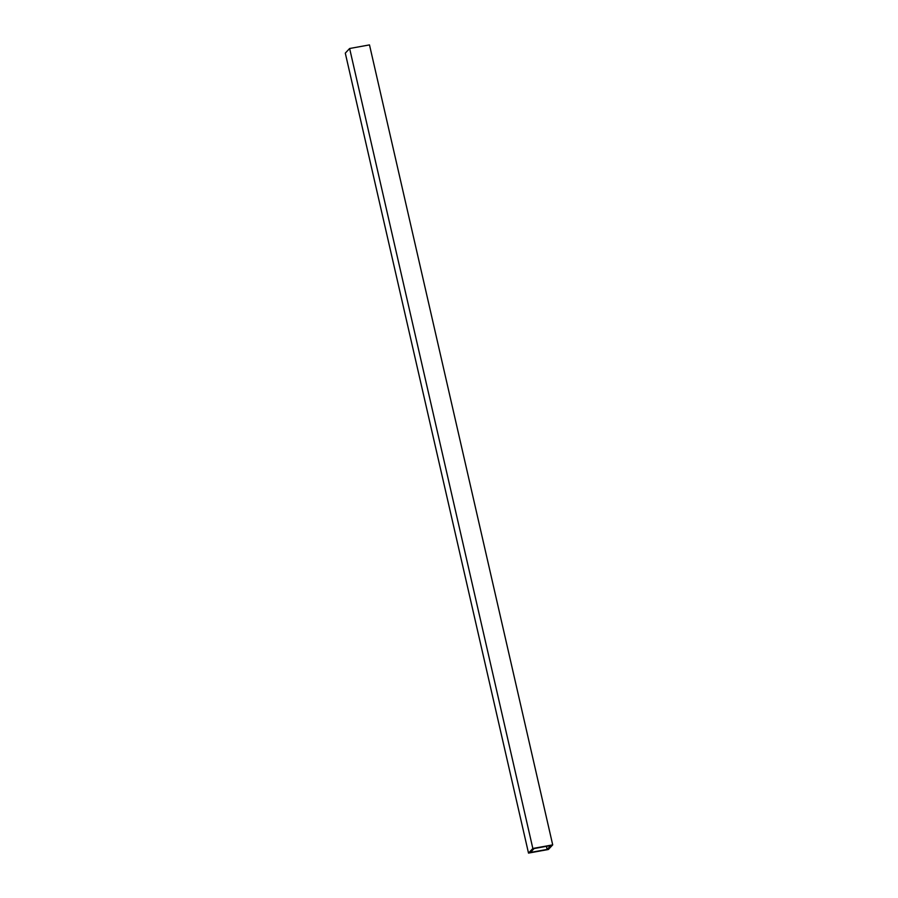 <?xml version="1.0" encoding="UTF-8"?>
<svg xmlns="http://www.w3.org/2000/svg" width="898" height="898" viewBox="0 0 898 898"><rect width="100%" height="100%" fill="white"/><g stroke="black" fill="none" stroke-linecap="round" stroke-linejoin="round"><path stroke-width="1.35" d="M528.507 853.1L345.292 53.128L349.625 48.503L369.493 44.9L552.708 844.872L548.375 849.497L528.507 853.1L532.84 848.475L552.708 844.872M547.129 849.418L530.449 852.438L534.086 848.565L550.766 845.534L547.129 849.418L546.422 846.32M349.625 48.503L532.84 848.475"/></g></svg>
